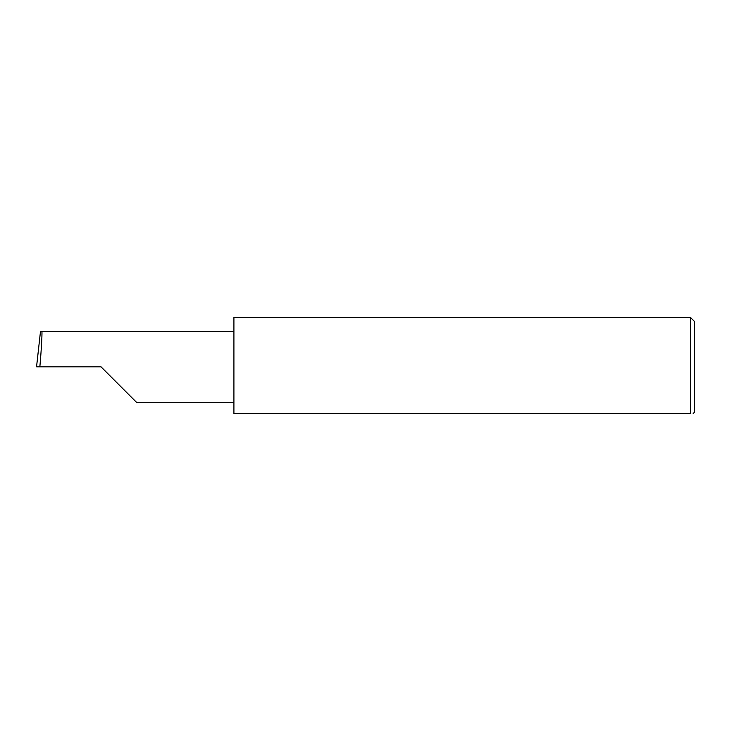 <?xml version="1.0" encoding="UTF-8"?>
<svg xmlns="http://www.w3.org/2000/svg" width="731" height="731" viewBox="0 0 731 731"><rect width="100%" height="100%" fill="white"/><g stroke="black" fill="none" stroke-linecap="round" stroke-linejoin="round"><path stroke-width="1.1" d="M101.024 366.816L136.542 402.333L101.024 366.816L136.542 402.333L101.024 366.816L39.858 366.816C41.448 349.244 42.48 329.718 41.722 331.298L40.507 331.298L36.55 366.816L39.858 366.816M690.503 317.473L233.92 317.473L233.92 413.527L690.503 413.527C693.975 413.527 693.975 413.527 690.503 413.527C693.975 413.527 693.975 413.527 690.503 413.527L690.503 317.473L694.45 321.421L694.45 412.211L693.134 413.527M233.92 331.298L41.722 331.298M136.542 402.333L233.92 402.333"/></g></svg>
